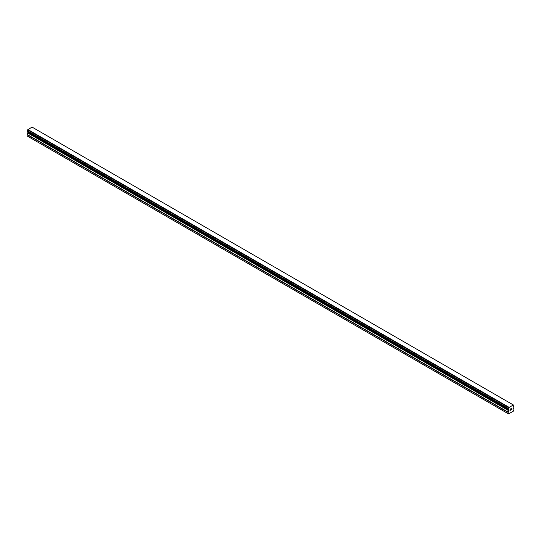 <?xml version="1.0" encoding="UTF-8"?>
<svg xmlns="http://www.w3.org/2000/svg" width="541" height="541" viewBox="0 0 541 541"><rect width="100%" height="100%" fill="white"/><g stroke="black" fill="none" stroke-linecap="round" stroke-linejoin="round"><path stroke-width="0.81" d="M510.312 409.145L510.312 409.645L510.866 408.82L510.312 409.145M510.312 409.733L510.312 410.234L510.312 409.733M510.312 410.234L510.873 409.909L510.312 410.234M510.237 410.355L510.866 409.997L510.237 410.362L510.237 409.104L510.866 408.739M511.306 408.807L511.881 408.279M511.732 408.969L511.394 409.611L511.732 408.969M511.394 409.611L511.989 409.267L511.394 409.611M511.238 409.78L511.982 409.348L511.238 409.78L511.86 408.414M508.777 409.523L508.29 409.226A0.852 0.494 -60 0 1 508.587 409.246A0.852 0.494 -60 0 1 508.75 409.496L509.061 410.619L508.155 412.431L508.54 413.912L513.565 411.011L513.95 409.084L513.044 408.313L513.355 406.839A0.852 0.494 -60 0 1 513.815 406.041L513.916 405.29L32.737 127.493M508.29 409.226L508.297 408.448A0.852 0.494 -60 0 0 508.756 407.637L513.348 404.986A0.852 0.494 -60 0 0 513.517 405.25A0.852 0.494 -60 0 0 513.808 405.263L513.869 405.263M27.929 131.923L27.05 135.926L508.54 413.912M27.124 131.463L508.229 409.226L27.124 131.463M513.145 404.851L32.041 127.088L27.652 129.874A0.852 0.494 -60 0 1 27.192 130.685L27.084 131.436L508.195 409.206M513.808 405.263L513.355 404.999M508.959 407.265L27.855 129.502M508.777 407.596L27.665 129.826M508.756 407.637L27.652 129.874M508.297 408.448L27.192 130.685M508.236 408.516L27.131 130.753M508.155 413.689L27.05 135.926M508.195 408.59L27.084 130.827M508.155 408.712L27.05 130.949M508.155 409.124L27.05 131.355M509.061 409.801L27.956 132.031M509.061 410.619L27.956 132.856M508.986 410.862L27.882 133.1M508.229 412.181L27.124 134.418M508.155 412.431L27.05 134.662"/></g></svg>

